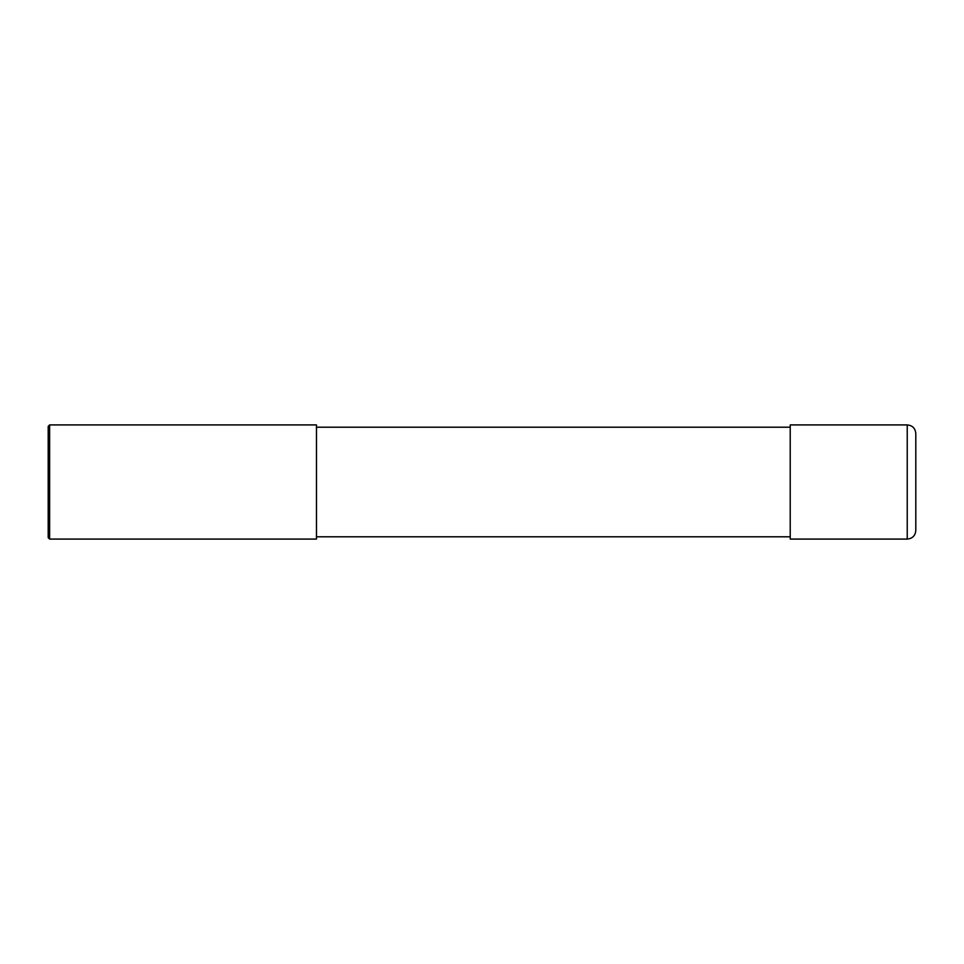 <?xml version="1.0" encoding="UTF-8"?>
<svg xmlns="http://www.w3.org/2000/svg" width="964" height="964" viewBox="0 0 964 964"><rect width="100%" height="100%" fill="white"/><g stroke="black" fill="none" stroke-linecap="round" stroke-linejoin="round"><path stroke-width="1.45" d="M907.232 424.919C912.438 425.425 915.294 428.281 915.8 433.487L915.8 530.513C915.294 535.719 912.438 538.575 907.232 539.081L790.227 539.081L790.227 424.919L907.232 424.919L907.232 539.081M316.469 427.209L790.227 427.209M316.469 424.919L316.469 539.081L49.622 539.081L49.622 424.919L316.469 424.919M49.622 539.081L48.2 537.647L48.2 426.353L49.622 424.919M316.469 536.791L790.227 536.791"/></g></svg>
